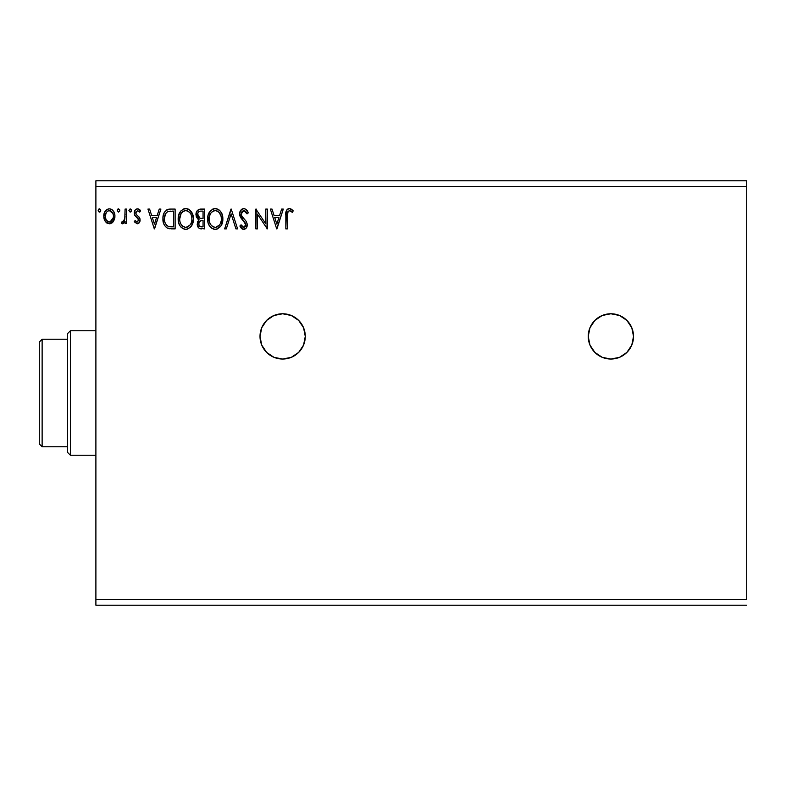 <?xml version="1.0" encoding="UTF-8"?>
<svg xmlns="http://www.w3.org/2000/svg" width="786" height="786" viewBox="0 0 786 786"><rect width="100%" height="100%" fill="white"/><g stroke="black" fill="none" stroke-linecap="round" stroke-linejoin="round"><path stroke-width="1.18" d="M631.797 345.064A22.637 22.637 0 0 0 610.879 313.771A22.637 22.637 0 0 0 588.242 336.398A22.637 22.637 0 0 0 610.86 359.045A22.637 22.637 0 0 1 588.242 336.408A22.637 22.637 0 0 1 610.879 313.771L602.214 315.491L594.874 320.403L589.962 327.742L588.242 336.408L589.962 345.074L594.874 352.413L602.214 357.325L610.879 359.045L619.545 357.325L626.884 352.413L631.797 345.074L633.516 336.408L631.797 327.742L626.884 320.403L619.545 315.491L610.879 313.771A22.637 22.637 0 0 1 633.516 336.408A22.637 22.637 0 0 1 610.879 359.045M282.646 313.771A22.637 22.637 0 0 1 305.282 336.408A22.637 22.637 0 0 1 282.646 359.045L291.311 357.325L298.651 352.413L303.563 345.074L305.282 336.408L303.563 327.742L298.651 320.403L291.311 315.491L282.646 313.771L273.98 315.491L266.641 320.403L261.728 327.742L260.009 336.408L261.728 345.074L266.641 352.413L273.98 357.325L282.646 359.045A22.637 22.637 0 0 1 260.009 336.408A22.637 22.637 0 0 1 282.646 313.771A22.637 22.637 0 0 0 260.009 336.398A22.637 22.637 0 0 0 282.626 359.045M95.892 186.439L746.7 186.439L746.7 599.561L95.892 599.561L95.892 186.439L95.892 605.22L746.7 605.22L95.892 605.22L95.892 599.561L746.7 599.561L746.7 186.439L95.892 186.439L95.892 180.78L95.892 186.439M281.643 209.076L283.294 209.076L276.947 228.883L283.294 209.076L281.643 209.076L279.6 215.423L274.039 215.423L272.005 209.076L270.345 209.076L276.692 228.883L283.294 209.076L281.643 209.076L279.6 215.423L274.039 215.423L272.005 209.076L270.345 209.076L276.692 228.883L270.345 209.076L272.005 209.076M243.807 208.565L240.683 210.383L239.622 213.93L240.604 217.447L245.654 224.157L245.605 225.739L244.161 227.311L242.412 226.82L241.066 224.816L239.877 226.034L241.341 228.274L243.699 229.394L246.391 227.842L247.197 223.981L246.146 221.269L241.646 215.904L241.371 212.603L242.265 211.247L243.915 210.599L245.88 211.798L247.02 213.9L248.258 212.898L246.077 209.42L243.807 208.565C241.047 209.174 239.651 210.962 239.622 213.93L245.713 224.855L243.719 227.36L241.066 224.816L239.877 226.034L243.699 229.394C246.087 228.883 247.266 227.341 247.236 224.767L246.46 221.75L241.646 215.904L241.145 213.959L243.915 210.599L247.02 213.9L248.258 212.898C247.59 210.481 246.106 209.037 243.807 208.565M222.86 218.891L221.858 213.694L219.933 210.717L216.975 208.821L213.458 208.821L210.51 210.766L208.044 215.452L208.044 222.546L209.459 225.837L211.935 228.412L214.44 229.335L217.093 229.119L221.092 225.72L222.86 218.891C222.929 213.252 220.385 209.813 215.217 208.565C210.059 209.862 207.524 213.33 207.622 218.989C207.524 224.708 210.098 228.166 215.335 229.394C220.463 228.038 222.969 224.541 222.86 218.891M193.405 218.891L192.393 213.694L190.477 210.717L187.52 208.821L184.003 208.821L181.055 210.766L178.589 215.452L178.589 222.546L180.004 225.837L182.47 228.412L184.985 229.335L187.638 229.119L191.627 225.72L193.405 218.891C193.474 213.252 190.929 209.813 185.761 208.565C180.603 209.862 178.068 213.33 178.167 218.989C178.068 224.708 180.642 228.166 185.879 229.394C191.008 228.038 193.513 224.541 193.405 218.891L193.376 218.007M159.244 209.076L160.904 209.076L154.547 228.883L160.904 209.076L159.244 209.076L157.21 215.423L151.639 215.423L149.605 209.076L147.945 209.076L154.302 228.883L160.904 209.076L159.244 209.076L157.21 215.423L151.639 215.423L149.605 209.076L147.945 209.076L154.302 228.883L147.945 209.076L149.605 209.076M131.439 210.471L130.171 208.821L128.904 210.471L130.171 212.122L131.439 210.471L130.171 208.821L128.904 210.471L130.171 212.122L131.439 210.471M119.767 210.471L118.489 208.821L117.222 210.471L118.489 212.122L119.767 210.471L118.489 208.821L117.222 210.471L118.489 212.122L119.767 210.471M100.716 210.471L99.301 208.83L98.191 210.756L99.164 212.082L100.402 211.562L100.716 210.471L99.449 208.821L98.181 210.471L99.449 212.122L100.716 210.471M114.589 218.98L113.459 221.406L114.933 216.278C114.972 212.161 113.115 209.685 109.342 208.821C105.589 209.685 103.723 212.171 103.762 216.278L105.245 221.416L109.342 223.804L113.459 221.406L114.589 218.96L114.854 214.981L113.577 211.365L111.799 209.508L109.342 208.821L106.896 209.508L104.518 212.505L103.84 217.634L104.882 220.846L106.994 223.155L110.571 223.646L113.086 221.907M125.092 209.076L126.615 209.076L125.092 209.076L124.748 219.402L123.903 221.318L122.017 221.77L121.29 223.312L123.353 223.578L125.092 221.416L125.092 223.548L126.615 223.548L126.615 209.076L126.615 223.548L126.615 209.076L125.092 209.076L124.856 218.911L121.29 223.312L122.449 223.804L125.092 221.416L125.092 223.548L126.615 223.548L125.092 223.548M137.177 223.804L139.387 222.536L140.046 219.432L139.23 217.201L136.125 214.313L135.87 212.112L137.619 210.599L139.712 212.122L140.586 210.786L137.452 208.821L135.025 210.226L134.239 213.006L134.917 215.541L138.464 219.402L137.717 221.839L136.459 221.868L135.133 220.502L134.239 221.74L137.177 223.804C139.142 223.401 140.114 222.133 140.075 220.011L139.594 217.781L136.125 214.313L135.762 212.927L137.619 210.599L139.712 212.122L140.586 210.786L137.452 208.821C135.29 209.282 134.219 210.677 134.239 213.006L134.74 215.246L138.189 218.763L138.552 220.08L137.078 222.025L135.133 220.502L134.239 221.74L137.177 223.804M170.523 209.076L166.72 209.891L164.176 212.81L163.016 216.985L163.37 222.546L164.48 225.356L167.104 228.009L175.121 228.883L175.121 209.076L170.523 209.076C165.237 209.793 162.702 213.016 162.928 218.734C162.702 222.792 164.195 225.936 167.408 228.166L175.121 228.883L175.121 209.076L175.121 228.883L170.926 228.854M200.617 209.076L204.576 209.076L199.113 209.312L196.579 211.719L196.245 216.71L199.074 219.766L197.64 221.642L197.276 224.934L199.025 228.225L204.576 228.883L204.576 209.076L204.576 228.883L204.576 209.076L200.617 209.076C197.522 209.557 195.96 211.424 195.94 214.696L199.074 219.766L197.217 223.971C197.237 227.095 198.76 228.736 201.776 228.883L201.363 228.873M226.299 228.883L224.639 228.883L230.986 209.076L224.639 228.883L226.299 228.883L231.113 213.861L235.928 228.883L237.588 228.883L231.241 209.076L237.588 228.883L231.241 209.076L224.639 228.883L226.299 228.883L231.113 213.861L235.928 228.883L237.588 228.883L235.928 228.883M265.776 209.076L265.776 223.814L255.872 209.076L255.872 228.883L257.395 228.883L257.395 214.106L267.299 228.883L267.299 209.076L265.776 209.076L267.299 209.076L265.776 209.076L265.776 223.814L255.872 209.076L255.872 228.883L257.395 228.883L257.395 214.106L267.299 228.883L267.299 209.076L266.975 228.883M287.362 215.708L288.157 211.267L289.995 210.677L292.431 212.377L293.198 210.854L291.577 209.282L289.464 208.565L287.873 208.968L286.477 210.501L285.839 228.883L287.362 228.883L287.362 215.708C286.9 213.281 287.607 211.581 289.474 210.599L292.431 212.377L293.198 210.854L289.464 208.565C286.438 209.597 285.23 211.915 285.839 215.511L285.839 228.883L287.362 228.883L287.371 214.951M746.7 180.78L95.892 180.78L746.7 180.78L746.7 186.439L746.7 180.78M100.637 211.07L99.999 211.965M98.496 209.39L99.154 208.86M100.353 209.312L100.618 209.833M112.663 222.379L111.71 223.155M105.245 221.416L105.619 221.917M104.587 220.257L104.135 219.058M104.116 218.999L103.85 217.653M103.762 216.278L103.781 215.619M103.84 214.981L103.939 214.381M103.939 214.352L104.509 212.505M104.086 213.713L104.292 213.075M104.558 212.397L107.102 209.39M105.884 210.363L106.542 209.754M108.075 208.988L108.674 208.87M110.02 208.87L111.524 209.351M112.29 209.862L112.968 210.54M113.439 211.159L114.058 212.22M114.108 212.328L114.618 213.713L114.108 212.328M114.913 216.946L114.854 217.634M108.016 210.894L109.352 210.599C112.123 211.316 113.479 213.203 113.41 216.258C113.479 219.333 112.123 221.259 109.352 222.025L109.352 222.025C106.582 221.259 105.226 219.333 105.285 216.258C105.216 213.193 106.572 211.306 109.352 210.599L111.17 211.159L112.889 213.438L109.352 210.599L108.389 210.746M112.889 213.438L113.361 215.295M110.305 221.878L109.352 222.025L111.17 221.426L112.457 219.982L113.361 217.231M108.399 221.878L106.248 219.982L105.344 217.231M105.511 214.352L105.285 216.258L106.238 212.564L107.535 211.159M110.138 221.927L113.312 217.594M119.688 211.041L119.452 211.562M117.291 211.041L117.222 210.471M117.301 209.901L117.723 209.155M119.393 209.312L119.669 209.833M122.449 223.804L121.29 223.312L122.017 221.77L123.117 221.947M124.748 219.402L125.062 216.268M125.092 214.942L125.092 213.939M131.36 211.07L130.731 211.965M131.075 209.312L131.35 209.833M134.239 221.74L135.133 220.502L135.506 221.023L135.133 220.502M136.764 221.986L137.412 221.976M138.474 220.719L137.874 218.331M138.552 220.08L138.189 218.763L138.552 220.08M137.501 217.948L136.106 216.838M134.917 215.541L134.357 214.156M134.278 212.279L134.514 211.247M134.671 210.845L135.025 210.226M136.057 209.204L137.069 208.85M138.208 208.919L138.847 209.145M138.925 209.184L139.957 209.95M140.586 210.786L139.712 212.122L138.847 211.1M136.243 211.375L135.87 212.112M135.85 212.191L135.781 213.291M135.762 212.927L136.283 214.539M136.469 214.745L137.039 215.266M139.81 218.302L139.957 218.813M139.918 221.328L139.731 221.898M138.965 223.057L138.464 223.46M154.429 224.108L152.297 217.457L156.552 217.457L154.429 224.108L152.297 217.457L156.552 217.457L154.429 224.108M169.737 228.765L168.626 228.579M168.548 228.559L167.958 228.392M168.509 228.549L167.998 228.402M163.596 223.362L163.38 222.585M163.36 222.507L163.144 221.505M163.036 220.699L162.987 220.119M162.957 217.83L163.016 217.005M167.821 209.43L168.725 209.214M168.774 209.204L169.648 209.105M165.237 223.106L165.021 222.507M164.834 221.898L164.529 220.227M165.64 213.674L166.986 212.141M165.905 213.271L166.436 212.633M168.125 211.522L173.598 211.11L173.598 226.849L168.214 226.299C165.512 224.59 164.254 222.065 164.451 218.734C164.264 215.639 165.404 213.261 167.88 211.611L169.098 211.287M169.275 226.604L168.735 226.476M171.486 226.83L170.375 226.761M166.416 225.012L167.035 225.592M167.713 226.054L166.062 224.57M165.247 214.44L164.451 218.734L165.374 214.165M193.307 220.64L193.169 221.534M192.983 222.428L192.757 223.204M192.521 223.882L192.128 224.796M192.108 224.835L191.637 225.71M191.136 226.456L190.576 227.144M184.956 229.325L184.121 229.158M181.085 227.242L180.014 225.857M179.974 225.798L179.149 224.226M179.002 223.853L178.589 222.566M178.265 217.182L178.353 216.572M181.045 210.776L178.668 215.138M183.344 209.066L183.983 208.83M184.022 208.821L184.848 208.634M186.655 208.634L188.218 209.066M189.318 209.695L192.757 214.627M190.497 210.746L191.548 212.112M193.189 216.346L193.307 217.113M179.719 218.272L179.689 218.989C179.591 214.421 181.635 211.621 185.81 210.599L185.093 210.648L185.81 210.599C189.927 211.631 191.951 214.391 191.882 218.901L191.804 217.476L191.882 218.901C191.971 223.44 189.947 226.26 185.81 227.36C181.654 226.309 179.621 223.529 179.689 218.989L181.124 213.487L183.728 211.07L182.607 211.798M191.332 222.487L191.676 221.18M189.986 225.071L186.174 227.351M180.682 223.637L181.399 224.825M180.014 221.79L179.768 220.424M180.741 223.745L180.023 221.829M181.753 225.287L182.549 226.073L181.753 225.287M184.956 210.677L185.457 210.609M181.124 213.487L180.593 214.48M191.008 214.549L191.43 215.649M187.864 211.051L189.554 212.338M188.493 211.424L187.893 211.07M186.528 210.648L187.215 210.805M186.646 227.282L187.235 227.125M187.608 226.987L189.652 225.464M191.863 219.608L191.804 220.335M200.41 228.765L199.497 228.49M198.337 227.567L197.817 226.741L198.327 227.567M197.473 225.877L197.227 224.452M198.367 219.402L197.708 218.95M196.696 217.742L196.402 217.133M195.96 215.099L195.96 214.185M196.009 213.684L196.353 212.259M196.805 211.306L197.443 210.432M199.88 228.638L200.823 228.834M197.777 216.317L197.463 214.696C197.61 212.269 198.887 211.07 201.314 211.11L203.053 211.11L203.053 218.469L199.86 218.233L202.287 218.469L199.86 218.233L197.551 213.841L197.541 215.57M199.33 218.017L197.797 216.376M197.463 214.696L198.033 212.564M199.673 211.277L200.41 211.149M198.878 222.782L198.74 223.941C198.819 221.632 199.998 220.483 202.277 220.502L203.053 220.502L203.053 226.849L199.398 226.083L201.471 226.849C199.654 226.771 198.74 225.798 198.74 223.941L199.644 221.318L202.277 220.502L201.098 220.591M199.398 226.083L198.74 223.941L199.349 226.024M200.037 220.974L199.015 222.35M198.072 216.877L198.612 217.526M197.591 213.664L199.005 211.542M198.878 225.071L198.77 224.511M202.277 220.502L203.053 220.502L203.053 226.849L201.471 226.849M222.752 220.679L222.625 221.573M222.438 222.418L222.212 223.204M221.976 223.892L220.591 226.456L216.229 229.325M214.411 229.325L213.566 229.148M211.935 228.412L209.479 225.857M209.449 225.818L208.614 224.236M208.457 223.853L208.044 222.566M207.73 217.182L207.809 216.572M208.85 213.232L209.43 212.2M209.459 212.161L210.501 210.776M212.8 209.066L213.448 208.83M213.478 208.821L214.303 208.634M216.111 208.634L216.965 208.811M218.773 209.695L219.933 210.717M221.868 213.713L222.212 214.627M222.644 216.346L222.752 217.093M209.44 212.181L208.86 213.222M214.411 210.677L215.276 210.599C219.392 211.631 221.406 214.391 221.338 218.901C221.426 223.44 219.412 226.26 215.276 227.36L214.558 227.301L215.276 227.36C211.11 226.309 209.076 223.529 209.145 218.989L209.223 220.424L209.145 218.989C209.047 214.421 211.09 211.621 215.276 210.599L214.549 210.648M209.489 216.111L210.992 212.898L213.183 211.07L212.063 211.798M217.319 211.051L219.019 212.348L220.886 215.649M221.318 219.618L221.259 217.476L221.318 219.618M219.441 225.071L215.629 227.351M210.137 223.637L210.854 224.825M209.469 221.79L209.223 220.424M210.196 223.745L209.489 221.829M211.208 225.287L212.004 226.073L211.208 225.287M214.558 227.301L212.927 226.722M210.579 213.487L210.049 214.48M220.463 214.549L219.884 213.478M219.019 212.348L217.349 211.07M216.101 227.282L216.681 227.125M217.064 226.987L219.117 225.464M221.151 221.043L220.532 223.185M220.561 223.116L220.797 222.487M221.004 221.75L221.131 221.18M245.959 209.331L248.258 212.898L247.02 213.9L246.784 213.36M246.775 213.35L246.519 212.81M245.9 211.817L245.429 211.277M245.036 210.962L243.316 210.677M241.204 213.271L241.901 216.337M242.786 217.545L243.277 218.125M243.473 218.331L244.171 219.058L243.464 218.331M244.701 219.599L245.212 220.159M247.197 225.572L247.04 226.358M247.03 226.397L246.391 227.852M244.977 229.099L244.2 229.345M243.041 229.316L242.412 229.09M241.862 228.746L241.341 228.274M239.877 226.034L241.292 225.238M241.538 225.661L242.088 226.456M245.232 226.535L245.566 225.877M245.684 225.297L245.664 224.167M245.478 223.489L245.183 222.87M245.173 222.851L244.692 222.163M244.574 222.035L243.876 221.298M243.198 220.611L241.685 218.98M241.666 218.94L241.115 218.233M240.182 216.622L239.887 215.757M239.868 215.688L239.701 214.932M240.28 211.051L241.263 209.685M242.029 209.066L243.306 208.604M241.282 214.961L241.174 214.46M257.395 228.883L255.872 228.883L256.216 209.076M276.829 224.108L274.697 217.457L278.951 217.457L276.829 224.108L274.697 217.457L278.951 217.457L276.829 224.108M287.362 228.883L285.839 228.883M285.927 212.859L286.035 211.974L285.927 212.859M286.232 211.11L286.487 210.491M286.831 209.921L287.401 209.302M287.882 208.958L288.767 208.634M290.034 208.614L291.812 209.469M293.198 210.854L292.431 212.377L289.287 210.619L290.997 211.208M287.529 212.652L287.99 211.483M287.509 212.79L287.371 214.932M109.834 210.638L111.17 211.159M108.389 221.868L107.535 221.426M171.957 211.11L173.598 211.11L173.598 226.849L172.596 226.849M169.894 211.188L170.926 211.129M181.527 212.898L181.998 212.348M183.099 211.434L184.396 210.815M189.564 212.348L190.428 213.478M191.548 216.081L191.804 217.476M190.802 223.764L190.458 224.393M184.405 227.134L182.549 226.073M200.754 218.41L200.155 218.321M201.314 211.11L203.053 211.11L203.053 218.469L202.287 218.469M209.174 218.272L209.479 216.14M210.992 212.898L211.454 212.348M212.564 211.434L213.851 210.815M215.983 210.648L216.671 210.805M221.004 216.081L221.259 217.476M220.257 223.764L219.913 224.393M212.574 226.506L212.004 226.073M278.234 358.613L282.646 359.045A22.637 22.637 0 0 0 295.212 355.243M295.231 355.223A22.637 22.637 0 0 0 305.282 336.447M305.282 336.369A22.637 22.637 0 0 0 291.331 315.5M298.651 352.413L299.171 351.882M301.47 323.832L298.651 320.403M610.899 359.045A22.637 22.637 0 0 0 623.436 355.243M623.475 355.223A22.637 22.637 0 0 0 631.787 345.083M629.704 323.832L626.884 320.403M67.596 339.238L67.596 452.422L70.426 455.251L70.426 330.749L67.596 333.578L67.596 339.238L67.596 333.578L70.426 330.749L70.426 455.251L95.892 455.251L70.426 455.251L67.596 452.422L67.596 339.238L42.13 339.238L42.13 446.762L67.596 446.762L42.13 446.762L42.13 339.238L39.3 342.067L39.3 443.933L39.3 342.067L42.13 339.238L67.596 339.238M95.892 330.749L70.426 330.749L95.892 330.749M39.3 443.933L42.13 446.762L39.3 443.933"/></g></svg>
